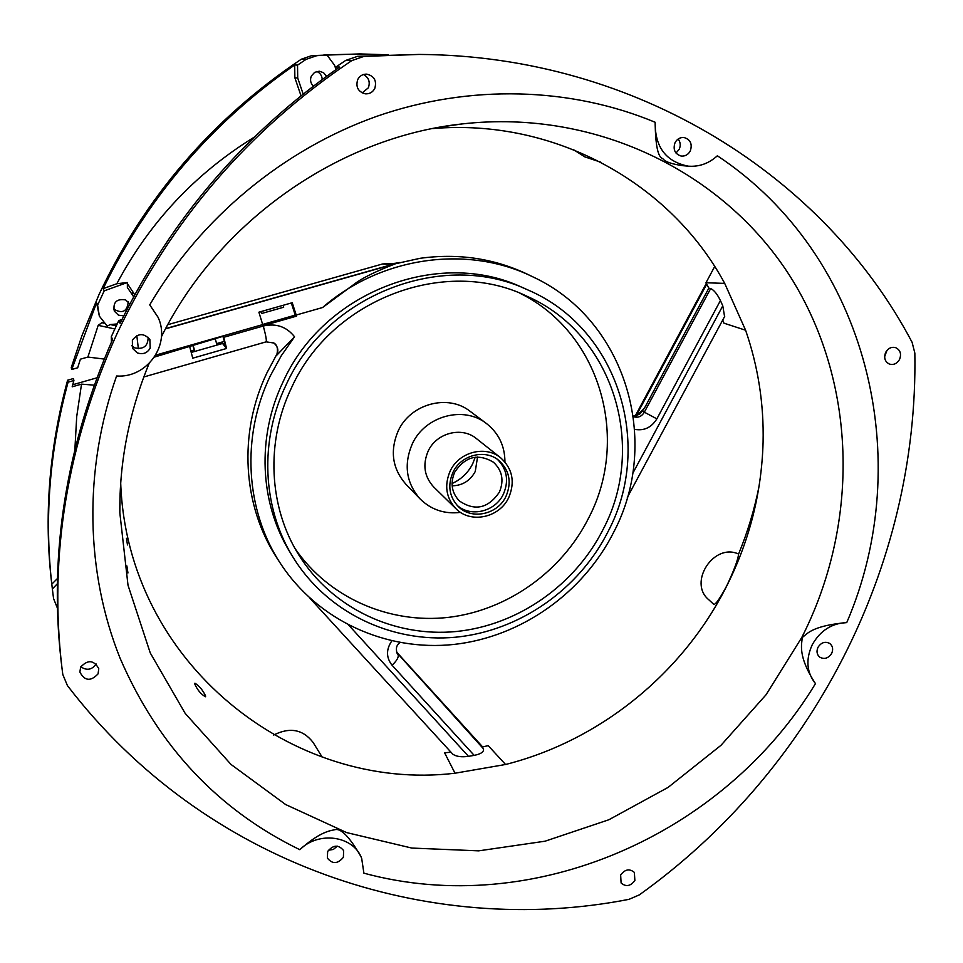<?xml version="1.0" encoding="UTF-8"?>
<svg xmlns="http://www.w3.org/2000/svg" width="963" height="963" viewBox="0 0 963 963"><rect width="100%" height="100%" fill="white"/><g stroke="black" fill="none" stroke-linecap="round" stroke-linejoin="round"><path stroke-width="1.44" d="M154.441 357.08L223.44 336.195L223.753 337.291L263.296 326.012C276.14 323.087 286.565 326.674 294.546 336.785L281.28 355.744L270.242 376.003C240.87 437.033 245.589 510.438 280.317 563.247C317.79 620.786 386.488 651.638 453.826 644.452C521.224 637.025 583.337 592.943 613.985 531.66C661.364 441.283 626.034 319.788 532.563 276.718C467.741 244.71 381.3 256.327 322.617 307.51L356.611 282.412C364.652 276.85 377.616 270.639 395.504 263.754L420.049 258.313C458.147 253.088 493.911 258.373 527.339 274.19L528.687 274.84M277.958 559.635L277.139 558.384C242.664 505.948 237.957 433.121 267.076 372.573L276.995 353.951C278.138 348.293 276.995 344.598 273.552 342.84L273.793 342.997C278.042 346.475 278.921 350.664 276.429 355.564L294.546 336.785M262.706 324.603L263.007 325.711L296.496 316.141L296.195 315.045L292.246 302.719L258.891 312.193L262.706 324.603L155.669 355.142M283.086 381.817C256.579 436.865 259.733 502.867 289.646 551.643L292.571 556.482C326.481 612.263 391.267 643.176 455.403 637.229C519.611 631.078 579.22 589.344 608.387 530.95C653.841 444.4 618.041 328.046 527.411 289.743L522.235 287.456C438.935 247.876 323.568 291.777 283.086 381.817M262.658 324.435L295.256 315.13L291.32 302.984M215.17 338.555L216.807 344.297L222.333 342.72L225.896 346.8L222.935 336.34M260.792 311.663L261.755 313.457L283.688 307.221L283.17 305.307M117.197 323.929L110.276 324.555L107.242 326.096L99.37 316.165L96.589 302.803L71.756 369.479L71.25 367.601L81.903 335.786L99.153 294.245C144.98 197.138 212.366 118.798 301.287 59.225L311.795 55.613L359.717 53.916L388.185 54.795M57.455 578.51L51.797 584.168L52.833 592.823L51.87 584.902C43.72 517.324 48.969 449.095 67.603 380.216L73.405 378.567L73.91 380.517L68.084 382.179L67.603 380.216M192.708 344.971L194.165 350.026L190.891 350.953M96.842 377.845L72.731 384.743M224.367 341.384L216.603 343.598M475.241 457.184L472.725 463.697C468.162 472.761 461.265 479.369 452.056 483.522M322.22 79.435C321.991 75.644 320.173 72.983 316.791 71.443M113.61 309.075C122.385 314.034 127.26 311.591 128.248 301.756M738.585 554.05C738.031 559.611 734.119 570.156 726.824 585.673C720.131 598.192 715.81 604.439 713.836 604.415L708.792 599.756C687.738 582.603 713.848 542.458 738.585 554.05C747.733 531.877 754.607 509.042 759.205 485.533M273.673 735.034C289.863 726.909 303.02 729.388 313.131 742.485L322.148 757.062M167.779 324.687L382.564 263.97L386.464 263.718C389.1 264.079 393.626 263.669 400.042 262.466M600.623 162.121L584.878 156.897L573.406 149.626M348.871 625.312L468.463 756.34L474.181 755.377C481.079 753.969 484.172 751.766 483.438 748.769L482.234 746.987L488.205 745.639L505.563 764.49C600.178 740.595 682.887 673.306 726.824 585.805C749.527 540.544 761.613 492.755 763.081 442.426C763.972 403.954 758.134 366.554 745.603 330.225L724.706 283.399C671.151 183.801 555.495 118.124 432.712 128.573M96.589 302.803L97.6 305.127L104.221 290.826L127.381 282.52L116.824 283.736C149.446 222.453 195.212 173.617 254.124 137.228M477.552 456.992L475.265 471.473C470.185 480.778 462.481 485.557 452.153 485.834M454.729 472.135C450.106 483.089 451.635 492.683 459.327 500.904C474.819 511.389 488.157 508.488 499.34 492.225C504.239 480.489 502.265 470.474 493.405 462.192C478.093 453.164 465.201 456.474 454.729 472.135M497.498 459.423C507.068 469.258 509.042 480.814 503.42 494.067C495.439 511.63 470.714 517.721 457.1 505.31M452.935 472.4C447.458 485.352 449.227 496.715 458.256 506.502C471.593 520.261 497.751 514.579 506.02 496.294C511.883 482.234 509.475 470.269 498.822 460.422C485.111 448.698 460.832 454.945 452.935 472.4M455.92 508.681C446.05 497.895 444.124 485.376 450.142 471.136C458.833 451.924 485.533 444.99 500.688 457.822C512.557 468.704 515.241 481.933 508.753 497.522C499.592 517.757 470.606 523.992 455.92 508.681L433.759 487.037C424.298 476.709 422.42 464.744 428.138 451.166C436.395 432.844 461.891 426.296 476.408 438.586L500.688 457.822M460.531 512.376C444.713 514.314 431.231 509.836 420.097 498.918C406.145 482.908 403.533 464.599 412.248 443.979C424.924 415.86 463.709 405.375 486.471 423.527C498.702 433.194 504.865 445.989 504.937 461.939M486.471 423.527L470.064 411.273C447.964 393.662 410.407 403.762 398.176 430.967C389.762 450.913 392.326 468.656 405.868 484.196L420.097 498.918M295.087 548.633C329.057 598.095 389.558 624.193 448.65 617.343C507.778 610.265 562.091 571.336 588.935 517.456C630.163 438.346 600.214 332.62 519.936 293.233M71.756 369.479L77.666 367.794L80.398 359.175L87.886 357.056L104.185 359.067M292.571 556.482C262.393 507.284 259.228 440.669 286.011 385.08C326.902 294.16 443.377 249.814 527.411 289.743M291.584 387.608C265.379 441.921 268.785 507.14 298.795 554.917C331.958 608.219 394.457 637.518 456.221 631.511C518.046 625.3 575.368 584.998 603.464 528.711C647.112 445.46 613.214 333.752 526.641 296.11C445.231 256.351 331.404 299.072 291.584 387.608M192.961 344.898L194.622 350.64L191.083 351.651M191.3 352.422L222.549 343.478L222.333 342.72M261.226 311.531L261.755 313.457M194.165 350.026L194.622 350.64M94.157 385.152L81.518 384.141L72.177 386.813L73.91 380.517M81.518 384.141L76.715 416.57L74.897 449.071M114.838 328.961L98.19 325.35L87.886 357.056M51.797 584.168C44.25 517.432 49.679 450.094 68.084 382.179M98.19 325.35L101.849 322.713L103.402 322.569M328.383 850.257L333.379 849.438L337.303 846.14M327.649 851.497C333.21 844.756 338.531 844.455 343.622 850.57L343.394 857.287C337.76 864.052 332.416 864.317 327.36 858.069L327.649 851.497M914.85 353.144C918.485 567.388 810.99 772.206 639.288 894.904L629.02 899.334C429.847 938.311 205.384 865.918 67.398 685.548L62.8 674.485L61.969 667.973C48.68 555.687 67.073 444.136 117.161 333.342C170.535 220.756 248.743 129.849 351.784 60.597L363.906 56.408L419.11 54.434C638.132 55.698 825.351 177.553 912.105 342.322L914.85 353.144M817.996 647.305C821.234 642.417 825.159 641.141 829.769 643.477C832.79 646.017 833.428 649.327 831.659 653.42C828.373 658.343 824.424 659.595 819.802 657.187C816.853 654.647 816.251 651.349 817.996 647.305M335.341 70.01L336.087 66.904L339.59 67.061C244.421 133.4 171.258 218.818 120.098 323.327L118.774 320.619L114.994 328.624L111.323 336.665L111.419 342.106M121.976 319.463L118.774 320.619M336.087 66.904L345.693 60.428L357.622 56.311L419.11 54.434M675.99 153.033L679.204 149.325C680.829 145.582 680.48 142.151 678.157 139.021M675.027 142.705C677.085 138.985 680.071 137.252 684.007 137.516C690.435 139.503 692.529 143.969 690.315 150.914C688.208 154.694 685.15 156.415 681.13 156.054C674.87 153.984 672.824 149.53 675.027 142.705M335.642 68.517L334.558 65.267L326.963 54.975L323.857 54.939L361.932 53.94M132.545 295.063L127.369 287.528L127.381 282.52M127.044 283.146L134.76 294.714M116.824 283.736L103.149 288.635C147.676 197.343 211.523 122.795 294.69 64.978L294.871 77.762L300.998 95.758M103.149 288.635L104.221 290.826M132.99 295.725L133.556 296.941M99.37 316.165L97.6 305.127M129.812 303.983L125.611 299.902C116.571 298.542 112.803 302.298 114.308 311.145L118.509 315.202L123.77 315.828M148.146 337.291C148.025 346.114 143.559 349.629 134.736 347.86L131.618 345.621M61.969 667.973L60.958 659.559C49.053 552.281 66.254 445.604 112.563 339.53L111.323 336.665M137.24 352.867L132.461 348.281L132.376 340.156C137.95 333.042 143.776 332.825 149.867 339.506L150.204 348.137C147.195 353.18 142.873 354.757 137.24 352.867M52.833 592.823L53.567 598.589L57.431 608.171M294.69 64.978L297.531 65.111L297.711 78.015L303.152 94.037M326.963 54.975L316.743 55.685L306.09 59.357L297.531 65.111M362.184 92.917L368.348 87.802C370.382 81.975 368.769 77.546 363.533 74.5M884.624 356.743L886.923 350.448M80.82 666.769C86.778 670.826 91.894 669.911 96.192 664.013M899.538 359.476C901.645 353.903 900.321 349.942 895.578 347.619C891.437 346.656 888.139 348.221 885.683 352.326C883.601 357.839 884.877 361.775 889.535 364.134C893.712 365.17 897.047 363.617 899.538 359.476M313.264 86.152C310.495 83.155 309.857 79.773 311.374 75.981L314.636 72.345L319.307 71.202L323.592 72.719L326.517 76.294M57.347 583.759L52.387 588.959M357.694 79.592C355.552 87.007 358.08 91.75 365.278 93.832C369.551 94.085 372.717 92.292 374.788 88.427C376.93 80.748 374.246 75.981 366.722 74.127C362.654 74.079 359.644 75.896 357.694 79.592M98.07 673.859L98.78 668.683C93.856 659.944 87.814 659.426 80.627 667.154L79.881 672.078C84.684 681.046 90.739 681.648 98.07 673.859M634.87 880.483L634.364 872.406C629.501 868.397 624.927 869.264 620.654 875.006L621.099 882.987C625.962 887.092 630.56 886.249 634.87 880.483M363.894 873.176L361.691 858.442C353.698 835.824 318.729 830.636 299.806 849.691C218.059 809.871 158.197 746.12 120.182 658.439C85.623 572.516 83.227 470.209 116.595 375.991C147.195 378.339 171.185 344.164 157.908 316.996L149.734 304.862C200.846 217.758 283.712 149.301 376.882 116.282C470.269 83.817 570.89 87.2 655.153 122.265C654.924 147.062 665.951 161.7 688.22 166.166C699.126 166.984 708.84 163.529 717.363 155.777C869.144 256.447 916.391 461.217 846.742 622.592C831.791 623.205 820.295 630.584 812.254 644.729C805.55 659.45 806.621 672.415 815.468 683.634C724.284 834.44 533.899 919.28 363.894 873.176M846.742 622.592C812.134 625.697 807.006 633.883 802.191 637.614C802.059 643.741 797.063 655.37 815.468 683.634M361.149 857.07L361.017 856.721C349.533 836.823 340.782 827.831 334.751 829.745C327.384 830.985 317.634 833.922 299.806 849.691M158.028 317.272L149.734 304.862M655.153 122.265C655.442 145.329 657.97 157.426 662.749 158.57C664.952 161.748 671.705 164.131 683.032 165.696L683.574 165.744M722.744 319.993L723.887 323.147L745.603 330.225M636.23 416.088L644.331 408.396L708.828 288.178L710.67 288.551C714.04 290.116 717.291 294.124 720.42 300.564L722.78 305.849L724.585 316.574M708.828 288.178L705.987 282.749L724.706 283.399M120.7 482.981C127.008 663.086 292.776 792.742 455.018 773.217L444.617 752.825L450.961 752.163M714.69 266.522L705.987 282.749M644.331 408.396L639.504 414.343L633.329 416.112M720.42 300.564L656.862 418.857L644.343 412.188C641.659 416.582 638.012 418.086 633.413 416.678M474.181 755.377L392.061 665.24C386.103 657.585 386.019 649.471 391.821 640.913M656.862 418.857C651.445 427.548 644.054 431.051 634.701 429.366M505.563 764.49L455.018 773.217M468.463 756.34C461.397 757.303 456.161 756.557 452.766 754.137L452.574 753.909M126.863 565.895L127.947 572.949L126.863 565.895M126.454 538.317L127.477 544.95L126.454 538.317M205.685 696.105L205.408 696.755C200.882 694.142 197.295 689.833 194.682 683.802L194.923 683.188C199.233 685.861 202.82 690.17 205.685 696.105M165.648 328.6L395.275 263.621M382.564 263.97C386.091 264.452 390.749 264.199 396.527 263.248M392.061 665.24C396.876 660.69 398.875 657.163 398.08 654.659L397.129 653.383C395.576 648.484 396.527 644.885 399.994 642.586M482.234 746.987L396.672 652.445M399.26 655.502L398.225 654.298M263.296 326.012C265.848 335.509 266.787 340.794 266.113 341.853L273.793 342.997M223.753 337.291L226.57 348.474L222.549 343.478M189.783 346.993L192.744 358.176L226.57 348.474M296.496 316.141L295.256 315.13M138.383 348.702L136.818 335.606M132.641 295.208L133.652 296.76L132.641 295.208M132.665 291.332L132.593 295.135L127.369 287.528M322.617 307.51L296.195 315.045M351.784 60.597L345.693 60.428M301.287 59.225L306.09 59.357M311.795 55.613L316.743 55.685M357.622 56.311L363.906 56.408M442.149 126.815L462.192 123.926C598.805 108.47 728.172 174.821 793.115 281.148C857.925 388.017 858.539 525.786 801.83 637.374L766.042 694.768L721.01 745.29L668.093 787.397L608.869 819.754L545.094 841.193L478.707 850.847L411.815 848.066L346.68 832.598L285.626 804.538L231.024 764.453L185.185 713.39L150.252 652.938L128.007 585.215L119.833 512.81L120.134 493.092M462.192 123.926L462.192 123.926C339.325 137.035 219.095 220.683 161.435 336.689M635.953 416.136L706.734 284.145M710.67 288.551L644.343 412.188L642.369 410.756M632.679 473.483L722.78 305.849M483.438 748.769L397.069 652.926M396.503 651.951L482.619 746.903L396.503 651.939M395.504 263.754L165.516 328.852M294.871 77.762L297.711 78.015M103.944 323.171L101.849 322.713M116.282 325.855L110.276 324.555M280.317 563.247L277.139 558.384M532.563 276.718L527.339 274.19M120.05 495.259L119.833 512.81C119.328 462.108 129.066 412.369 149.06 363.581M688.22 166.166L683.032 165.696M635.086 416.245L706.324 283.375M627.334 497.39L724.706 316.358M310.026 598.336L452.766 754.137M143.776 376.978L266.113 341.853M361.691 858.442L361.017 856.721"/></g></svg>
